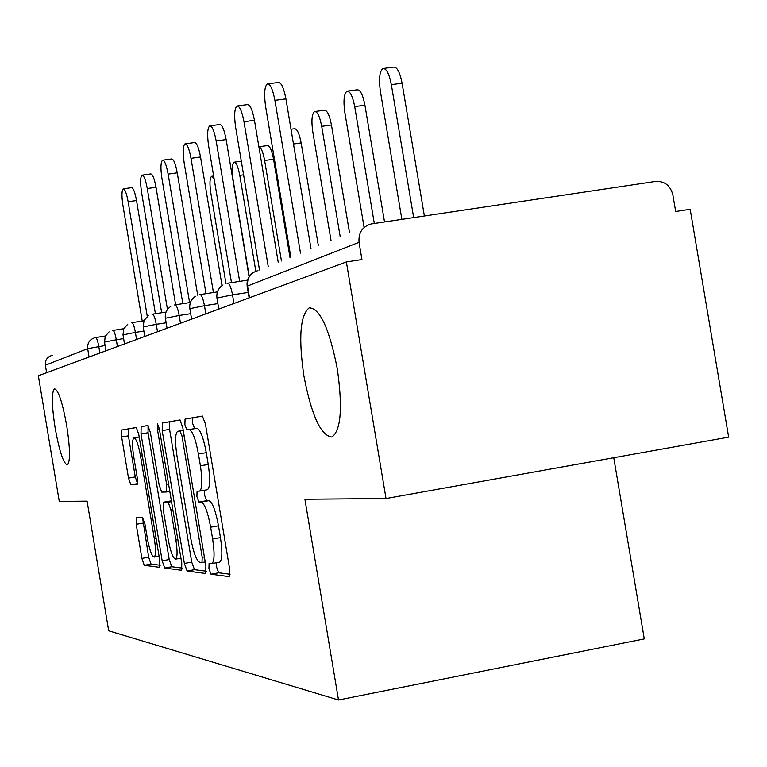 <?xml version="1.0" encoding="UTF-8"?>
<svg xmlns="http://www.w3.org/2000/svg" width="767" height="767" viewBox="0 0 767 767"><rect width="100%" height="100%" fill="white"/><g stroke="black" fill="none" stroke-linecap="round" stroke-linejoin="round"><path stroke-width="1.15" d="M303.895 375.916C298.401 337.902 300.165 315.227 309.159 307.874C319.925 308.161 329.311 328.506 337.317 368.908C342.791 407.967 340.96 430.68 331.833 437.046C320.817 435.704 311.498 415.321 303.895 375.916M55.138 428.044C51.686 405.379 51.456 392.292 54.457 388.773C58.311 389.818 62.395 402.1 66.719 425.618C70.18 448.59 70.391 461.686 67.371 464.907C63.44 463.556 59.356 451.264 55.138 428.044M208.931 568.635L210.992 574.215L229.199 576.64L229.63 568.817L205.412 423.844L202.373 416.088L185.058 419.079L184.895 424.678L186.899 429.923L189.085 429.597C192.44 430.632 195.556 438.762 198.432 454.006L200.408 465.809C202.565 480.487 202.306 488.905 199.631 491.091L197.071 491.196L196.908 496.642L198.941 502.049L201.175 502.04C204.607 503.516 207.771 511.905 210.657 527.207L212.632 539.009C214.75 553.391 214.492 561.578 211.855 563.572L209.094 563.352L208.931 568.635M216.409 562.748L216.639 567.225L218.71 572.796L230.071 574.253M202.555 416.097L192.785 417.785L192.613 423.384L194.636 428.628L196.851 428.293L189.085 429.597M204.501 490.238L204.616 495.29L206.668 500.688L208.931 500.669L201.175 502.04M136.315 517.6L136.2 524.312L141.885 558.395L144.263 565.308L159.718 567.35L159.804 560.524L138.741 434.285L136.296 427.497L121.675 430.028L121.637 436.969L128.501 478.109L130.841 484.792L137.149 484.504L137.207 477.582L133.736 456.777C132.106 445.867 132.164 439.577 133.918 437.899C136.162 438.417 138.367 444.467 140.534 456.039L154.34 538.808C155.941 549.527 155.874 555.624 154.138 557.082C151.808 556.334 149.536 550.073 147.331 538.3L145.068 524.705L142.643 517.792L136.315 517.6M359.052 242.324C358.323 232.641 362.427 226.505 371.362 223.926L655.651 181.415C664.644 181.041 670.368 185.518 672.841 194.847L675.66 211.51L690.166 209.286L728.65 437.142L386.022 498.531L304.911 499.24L338.506 699.993L108.684 630.81L87.083 501.158L59.27 501.397L38.35 375.772L346.368 261.95L361.947 259.562L359.052 242.324L247.53 286.024L249.486 297.749M386.022 498.531L346.368 261.95M184.368 563.438L187.1 571.022L205.546 573.486L205.892 565.998L182.747 427.392L179.919 419.971L162.355 423L162.201 430.613L184.368 563.438L191.731 562.096L194.482 569.67L206.323 571.194M181.52 570.284L164.723 568.04L162.173 560.802L141.013 433.93L141.138 426.663L147.83 425.512L150.38 432.463L159.143 484.974L161.732 492.126L166.516 491.992L166.65 484.658L157.388 429.117L157.484 423.844L159.354 428.801L181.769 563.131L181.683 570.245M338.506 699.993L644.28 638.911L613.753 457.726M46.624 372.714L45.378 365.236C45.013 360.078 47.286 356.78 52.204 355.342M219.448 562.192L219.611 562.163C222.296 560.15 222.574 551.972 220.455 537.6L212.632 539.009M208.931 500.669C212.411 502.145 215.594 510.525 218.49 525.807L220.455 537.6M199.66 491.081L207.397 489.73C210.11 487.544 210.388 479.126 208.24 464.457L200.408 465.809M196.851 428.293C200.245 429.319 203.389 437.439 206.275 452.664L208.24 464.457M180.082 419.98L169.756 421.764L169.574 429.376L191.731 562.096M201.98 562.537L202.21 557.293L181.99 436.164L180.015 430.958L177.637 431.332C175.097 433.604 174.886 441.878 177.004 456.135L190.6 537.562C193.332 552.211 196.352 560.437 199.669 562.269L201.98 562.537M182.21 568.088L171.789 566.746L164.723 568.04M148.06 425.56L148.069 432.751L169.219 559.527L171.789 566.746M168.232 539.479C170.552 551.818 172.987 558.366 175.538 559.143C177.445 557.599 177.56 551.233 175.892 540.035L170.801 509.509L168.146 502.212L163.342 502.241L163.218 509.432L168.232 539.479M170.629 500.966L163.419 502.232L171.396 500.956M136.43 427.516L128.463 428.897L128.415 435.829L135.27 476.94L137.561 483.613M142.566 517.783L148.645 557.168L151.041 564.081L160.236 565.26M383.778 68.436L393.624 67.132C397.085 66.873 399.914 72.232 402.081 83.21L391.343 84.658C389.166 73.661 386.376 68.292 382.944 68.551C379.56 71.293 378.697 78.857 380.365 91.235L401.87 219.352M413.662 217.588L391.343 84.658M424.381 215.987L402.081 83.21M267.999 83.843L278.229 82.481C281.211 82.29 283.771 87.754 285.918 98.885L274.912 100.372C272.764 89.231 270.224 83.747 267.29 83.939C264.442 86.642 263.896 94.255 265.641 106.766L290.808 257.089M285.918 98.885L311.028 248.767M274.912 100.372L300.491 253.11M347.681 91.072L357.144 89.797C360.279 89.614 362.877 94.753 364.919 105.194L354.699 106.594C352.657 96.134 350.078 90.995 346.981 91.168C343.952 93.679 343.233 100.793 344.834 112.5L364.028 226.946M374.315 223.475L354.699 106.594M384.516 221.951L364.919 105.194M315.16 111.464L324.259 110.227C327.116 110.122 329.503 115.04 331.449 124.992L321.699 126.344C319.762 116.383 317.385 111.445 314.575 111.551C311.843 113.871 311.239 120.582 312.773 131.684L331.018 240.541M340.203 236.754L321.699 126.344M349.541 232.909L331.449 124.992M291 129.22L294.47 128.741C297.069 128.693 299.293 133.42 301.134 142.921L293.483 143.995M318.363 245.747L301.134 142.921M258.901 146.765L267.347 145.586C269.735 145.596 271.796 150.14 273.551 159.239L264.625 160.495C263.052 152.115 261.135 147.532 258.882 146.765M281.441 260.953L264.625 160.495M289.993 257.434L273.551 159.239M255.823 271.221L239.783 175.365C238.125 166.631 236.207 162.24 234.04 162.192C231.998 164.061 231.653 169.795 233.015 179.411L249.256 276.465M237.569 105.932L247.367 104.609C250.071 104.494 252.429 109.729 254.452 120.294L243.983 121.723C241.96 111.138 239.63 105.904 236.974 106.009C234.434 108.483 233.993 115.644 235.661 127.475L259.514 269.984M254.452 120.294L278.22 262.276M243.983 121.723L268.201 266.398M210.187 125.817L219.592 124.532C222.037 124.484 224.223 129.489 226.14 139.565L216.169 140.936C214.252 130.86 212.095 125.846 209.679 125.884C207.397 128.166 207.061 134.915 208.653 146.133L231.481 282.63M226.14 139.565L249.083 276.724M216.169 140.936L239.649 281.374M185.413 143.812L194.444 142.557C196.678 142.566 198.701 147.379 200.523 156.986L191.002 158.318C189.19 148.702 187.177 143.88 184.981 143.87C182.92 145.979 182.661 152.365 184.185 163.026L206.016 293.665M200.523 156.986L222.018 285.573M191.002 158.318L213.437 292.524M162.892 160.169L171.578 158.961C173.63 159.009 175.518 163.63 177.244 172.824L168.136 174.109C166.41 164.905 164.541 160.274 162.527 160.217C160.658 162.182 160.456 168.241 161.923 178.404L182.843 303.655M177.244 172.824L197.694 295.19M168.136 174.109L189.602 302.61M142.336 175.116L150.696 173.936C152.575 174.023 154.349 178.471 155.998 187.292L147.264 188.529C145.615 179.708 143.87 175.25 142.01 175.154C140.313 176.985 140.169 182.757 141.579 192.459L161.664 312.744M155.998 187.292L175.614 304.777M147.264 188.529L167.465 309.494M214.098 178.673L211.615 176.295C209.746 178.04 209.468 183.514 210.781 192.718L225.977 283.589M123.487 188.807L131.55 187.666C133.285 187.79 134.944 192.076 136.516 200.542L128.137 201.74C126.565 193.274 124.925 188.97 123.209 188.845C121.656 190.561 121.56 196.064 122.912 205.345L142.221 321.037M136.516 200.542L155.413 313.713M128.137 201.74L147.274 316.416M218.71 572.796L210.992 574.215M194.636 428.628L186.899 429.923M206.668 500.688L198.941 502.049M257.942 270.626C250.406 272.822 246.936 277.951 247.53 286.024L247.175 286.235C246.475 280.291 248.613 275.65 253.58 272.314M95.712 337.538L105.386 336.013L95.702 337.538M89.058 357.029L87.668 348.659L45.378 365.236M105.089 345.543L87.668 348.659C87.256 342.897 89.787 339.215 95.261 337.614L95.587 337.557C96.652 337.758 97.716 340.759 98.79 346.54L99.873 353.041M248.211 292.438L232.516 294.864L233.964 303.483M222.967 284.94C218.298 288.095 216.304 292.476 216.956 298.066L232.516 294.864C231.059 287.222 229.41 283.339 227.578 283.224L227.147 283.311M217.886 303.617L204.473 305.697L205.844 313.876M190.676 313.684L179.181 315.477L180.485 323.243M166.142 322.782L156.257 324.326L157.494 331.737M143.889 331.056L135.385 332.399L136.574 339.474M123.621 338.621L116.306 339.771L117.437 346.55M195.499 296.263C191.108 299.264 189.219 303.396 189.842 308.679L204.473 305.697C203.092 298.449 201.577 294.749 199.928 294.605L199.516 294.681M170.715 306.474C166.573 309.331 164.79 313.262 165.384 318.257L179.181 315.477C177.877 308.574 176.477 305.036 174.981 304.873L174.588 304.95M148.252 315.736L144.023 320.577L143.199 326.943L156.257 324.326C155.03 317.749 153.726 314.365 152.355 314.192L151.981 314.259M127.792 324.173L123.775 328.794L122.998 334.863L135.385 332.399C134.215 326.1 132.998 322.859 131.751 322.667L131.387 322.734M109.067 331.881L105.252 336.31L104.513 342.101L116.306 339.771C115.184 333.741 114.053 330.625 112.893 330.424L112.557 330.491M218.49 525.807L210.657 527.207M206.275 452.664L198.432 454.006M185.058 419.079L192.785 417.785L185.087 419.07M169.574 429.376L162.201 430.613M169.795 421.754L162.403 422.991M194.482 569.67L187.1 571.022M205.211 561.943L202.114 562.508M204.367 556.9L202.21 557.293M184.147 435.8L181.99 436.164M183.246 430.421L180.015 430.958M183.246 430.383L177.8 431.294M169.219 559.527L162.173 560.802M148.069 432.751L141.013 433.93M141.099 426.673L147.983 425.522L141.138 426.663M169.804 491.417L166.525 491.992L169.804 491.417M168.615 484.313L166.65 484.658M159.354 428.791L157.388 429.117M177.858 539.68L175.892 540.035M172.767 509.163L170.801 509.509M171.501 501.618L168.146 502.212M156.123 538.492L154.34 538.808M142.326 455.732L140.534 456.039M137.561 483.632L130.841 484.792M135.27 476.94L128.501 478.109M128.415 435.829L121.637 436.969M128.501 428.887L121.704 430.019M151.041 564.081L144.263 565.308M148.645 557.168L141.885 558.395M142.969 523.113L136.2 524.312M243.59 174.818L239.783 175.365M309.159 307.874L310.846 307.615M249.122 297.884L247.175 286.235M227.866 283.186L247.53 280.166M218.796 309.091L216.956 298.066M200.168 294.576L217.425 291.911M191.597 319.139L189.842 308.679M175.183 304.844L190.417 302.486M167.043 328.209L165.384 318.257M152.528 314.163L166.046 312.064M144.781 336.435L143.199 326.943M131.895 322.648L143.947 320.769M124.503 343.932L122.998 334.863M113.027 330.404L123.813 328.717M105.961 350.787L104.513 342.101M219.611 562.163L211.855 563.572M207.397 489.73L199.631 491.091M169.756 421.764L162.355 423M205.211 561.952L202.066 562.527M180.935 558.165L175.538 559.143M159.076 556.19L154.138 557.082M139.201 437.008L134.1 437.871M128.463 428.897L121.675 430.028M241.298 161.175L234.414 162.144M213.648 176.007L211.941 176.247"/></g></svg>
